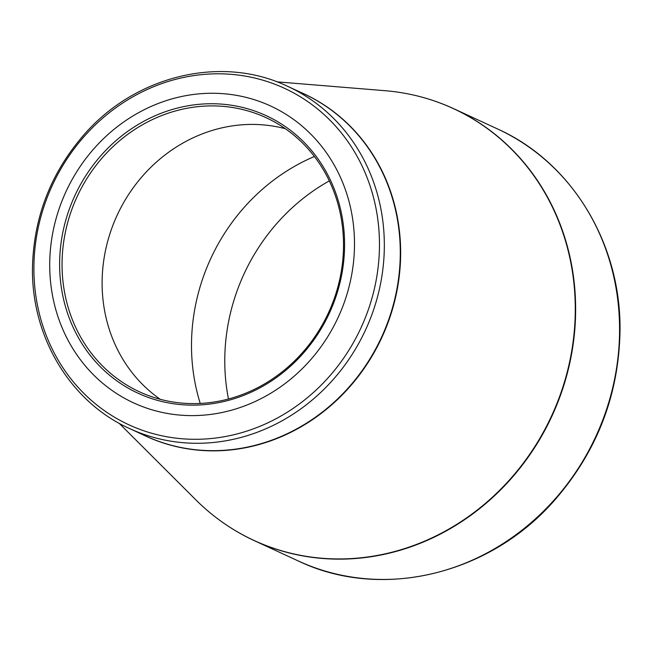 <?xml version="1.0" encoding="UTF-8"?>
<svg xmlns="http://www.w3.org/2000/svg" width="652" height="652" viewBox="0 0 652 652"><rect width="100%" height="100%" fill="white"/><g stroke="black" fill="none" stroke-linecap="round" stroke-linejoin="round"><path stroke-width="0.98" d="M354.419 248.86A163.481 149.911 114.8 0 1 121.81 396.726A163.481 149.911 114.8 0 1 130.09 117.727A163.481 149.911 114.8 0 1 354.419 248.86M59.691 259.651A152.853 140.164 114.8 0 1 277.182 121.402A152.853 140.164 114.8 0 1 269.439 382.259A152.853 140.164 114.8 0 1 59.691 259.651M343.449 249.602A150.979 138.444 -65.2 0 0 266.138 117.71A150.979 138.444 -65.2 0 0 62.119 259.903A150.979 138.444 -65.2 0 0 139.43 391.795A150.979 138.444 -65.2 0 0 343.449 249.602M160.27 399.301A150.979 138.444 114.8 0 1 147.45 389.122A150.979 138.444 114.8 0 1 117.181 215.176A150.979 138.444 114.8 0 1 269.309 125.551A150.979 138.444 114.8 0 1 285.364 128.721M200.237 403.425A193.489 177.434 114.8 0 1 314.394 156.504M228.469 398.991A193.489 177.434 114.8 0 1 329.309 180.889M420.907 96.879A237.874 218.135 114.8 0 1 453.735 108.705A237.874 218.135 114.8 0 1 551.91 416.155A237.874 218.135 114.8 0 1 254.084 540.541A237.874 218.135 114.8 0 1 223.815 523.197M298.021 560.85A237.874 218.135 -65.2 0 0 595.838 436.465A237.874 218.135 -65.2 0 0 497.663 129.014L453.735 108.705C432.023 98.696 409.154 92.698 385.12 90.701A237.817 218.078 -65.2 0 1 575.17 316.367A237.817 218.078 -65.2 0 1 434.607 536.596A237.817 218.078 -65.2 0 1 195.926 499.929C213.017 516.946 232.405 530.483 254.084 540.541L298.021 560.85C381.298 600.973 490.589 574.64 555.545 499.147C596.93 451.151 618.406 395.707 619.987 332.813C621.935 245.136 572.489 162.544 497.663 129.014M300.059 92.071A188.55 172.902 114.8 0 1 400.564 258.542A188.55 172.902 114.8 0 1 141.867 434.24M287.736 86.374A188.485 172.845 114.8 0 1 384.248 251.028A188.485 172.845 114.8 0 1 129.544 428.543L145.486 435.919A188.485 172.845 -65.2 0 0 400.198 258.396A188.485 172.845 -65.2 0 0 303.677 93.741L287.736 86.374C221.672 54.54 135.021 75.428 83.562 135.241C51.622 172.218 34.629 214.964 32.6 263.489C29.731 334.191 69.145 401.518 129.544 428.543M33.977 262.878A185.364 169.976 -65.2 0 0 201.256 439.187A185.364 169.976 -65.2 0 0 379.382 250.229A185.364 169.976 -65.2 0 0 212.096 73.912A185.364 169.976 -65.2 0 0 33.977 262.878M119.096 423.246L195.926 499.929M276.921 81.85L385.12 90.701"/></g></svg>
